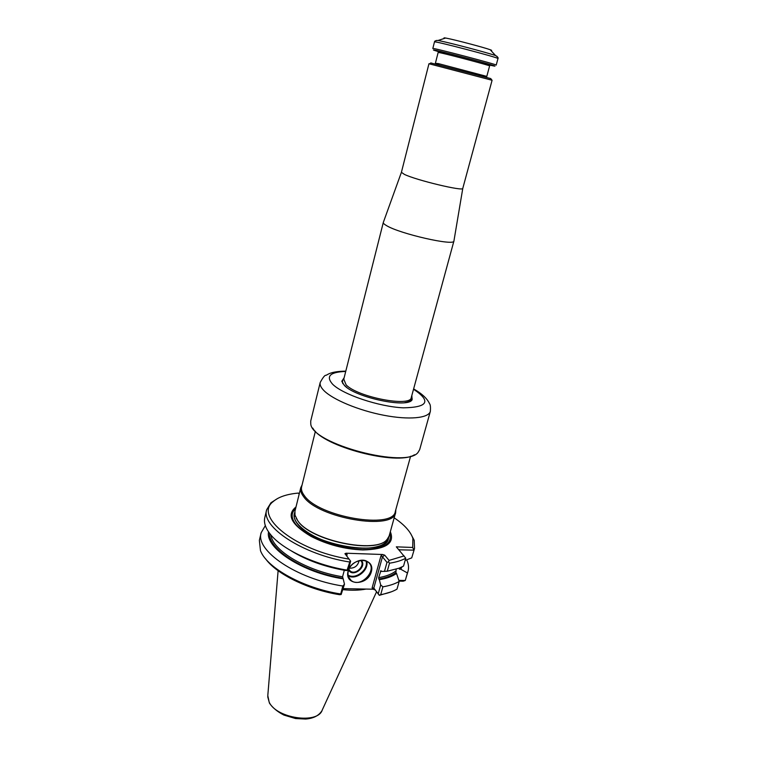 <?xml version="1.0" encoding="UTF-8"?>
<svg xmlns="http://www.w3.org/2000/svg" width="757" height="757" viewBox="0 0 757 757"><rect width="100%" height="100%" fill="white"/><g stroke="black" fill="none" stroke-linecap="round" stroke-linejoin="round"><path stroke-width="1.14" d="M411.562 396.498L412.12 399.166M342.088 380.79L343.886 378.746M453.954 240.849L453.935 241C454.711 246.318 399.592 233.79 386.448 225.567C384.196 224.261 383.146 223.23 383.297 222.482L383.354 222.321M490.801 78.681L492.078 80.299L462.782 188.389L453.926 241.01L411.278 397.529C410.852 407.37 357.578 397.17 346.11 384.859L343.754 379.096C341.729 380.828 342.183 383.127 345.116 386.004L346.753 387.414M462.782 188.408C463.644 191.559 416.199 180.204 404.37 174.375L401.409 172.312L428.954 63.739L491.577 80.128M490.801 50.388C492.126 50.568 491.927 50.35 490.195 49.725C484.291 47.53 454.966 39.78 446.677 38.228L445.608 38.03C443.791 37.718 443.507 37.812 444.747 38.304M436.316 40.481L438.038 40.481C435.578 40.556 434.395 41.039 434.48 41.928L432.815 48.495C431.102 47.142 498.352 64.79 496.195 65.121L497.974 58.582C498.484 57.854 497.69 56.851 495.58 55.573L497.084 56.425M438.937 51.798L434.215 50.322C424.507 46.811 504.266 67.733 494.084 66.029L490.65 65.32M490.744 78.577L430.865 62.963M414.458 454.758C397.293 466.123 322.132 446.412 312.764 428.084M419.69 449.601L418.186 452.203C407.171 469.094 312.064 444.151 310.767 424.024L310.73 421.015L320.211 382.455C319.653 384.774 320.873 387.461 323.864 390.527C332.702 399.592 358.667 410.445 383.856 415.271C409.064 420.154 428.651 418.186 430.355 411.354L419.69 449.601M344.142 377.696L341.795 381.367L344.426 385.483C355.629 397.605 407.749 408.515 412.092 399.8L411.846 395.457M343.971 378.396L342.126 380.61L342.789 383.619M410.114 401.286L412.177 398.986L411.657 396.157M300.784 487.631L294.965 511.155L294.975 515.082L297.605 520.447C310.162 540.602 376.806 554.408 387.234 539.287L389.183 535.871L395.646 512.517C393.952 531.054 317.978 518.308 303.548 496.564C301.059 493.299 300.141 490.318 300.784 487.631L302.071 484.991M395.826 509.584L395.646 512.517M410.597 456.263L395.324 511.401C393.649 529.673 318.64 517.078 304.361 495.636C301.892 492.41 300.974 489.467 301.617 486.817L315.385 431.282M294.757 512.451L294.331 513.7C293.65 516.52 294.52 519.633 296.962 523.03C311.013 545.636 386.486 557.871 388.483 538.397L388.72 537.101M294.331 513.7L294.322 513.738C291.568 523.39 310.881 538.057 336.505 544.709C362.101 551.493 386.127 548.191 388.464 538.435L388.464 538.435M388.776 536.987C386.411 546.516 373.248 549.97 349.289 547.358C327.185 544.141 304.219 533.344 296.895 523.078C294.047 519.065 293.338 515.479 294.766 512.328M295.996 506.972C286.241 514.769 291.218 524.544 310.919 536.316C327.251 544.69 344.586 549.232 362.925 549.961C385.871 549.374 395.003 543.299 390.328 531.717M359.092 560.587C357.929 565.782 354.721 568.318 349.45 568.185M360.483 560.312C366.057 565.015 355.828 575.661 350.179 571.033L348.835 569.482M361.07 560.237C367.845 566.359 352.847 578.187 348.627 570.04M365.972 560.88C368.99 569.463 355.563 580.08 348.031 575.017M366.681 561.202C369.425 570.021 355.989 580.638 348.163 575.803M366.028 589.069C359.405 590.365 351.74 590.564 343.006 589.665M342.855 586.032L340.726 593.98L341.152 594.529L344.473 584.186L342.855 586.032C296.507 579.001 254.948 550.405 261.174 532.72L265.319 525.613M340.726 593.98C303.443 588.255 266.757 567.835 260.474 550.651L259.358 540.328L261.174 532.72M378.226 593.81L379.21 595.144L380.705 594.642L382.891 586.836L380.695 584.943L378.226 593.81L373.816 588.085L372.113 587.896L373.05 589.201L375.084 589.854L373.816 588.085L382.455 556.859L380.989 555.761L372.113 587.896M348.334 570.958C350.198 562.801 361.808 557.303 367.628 561.77C378.765 568.781 361.231 588.719 351.163 580.505C348.334 578.206 347.387 575.027 348.334 570.958M344.303 570.267L342.561 576.777L343.195 578.85C302.469 572.623 265.045 548.021 268.555 531.906M344.473 584.186L343.195 578.85M347.103 570.125L350.217 560.634L350.623 561.221L348.154 570.475L347.103 570.125C315.035 564.968 282.276 549.412 270.467 534.433C265.499 528.254 263.606 522.623 264.808 517.533L266.682 509.726L270.968 502.752L277.592 498.494M348.154 570.475L345.438 570.466C324.753 566.813 306.793 560.341 291.549 551.068M341.152 594.529L339.581 594.699C308.127 589.703 276.371 573.967 265.556 558.761M391.426 591.785L379.323 595.343L375.084 589.854M382.891 586.836C389.533 585.691 394.965 583.902 399.176 581.452L396.999 589.135C392.779 591.624 387.347 593.46 380.705 594.642M406.708 559.82C408.572 563.861 409.017 567.665 408.023 571.251L405.26 580.496L403.112 581.206L399.071 581.111M401.995 566.917L400.746 569.217L399.365 569.179L400.311 567.684M400.746 569.217L407.408 572.964L405.26 580.496L398.825 580.354M408.023 571.251L407.408 572.964M410.531 533.363L414.211 540.337L414.524 548.513L411.713 557.89L405.146 560.407M399.176 581.452L396.545 573.437C392.467 576.38 386.723 578.462 379.323 579.692L380.695 584.943M379.323 579.692L378.812 579.048C386.221 577.79 391.918 575.661 395.902 572.652L396.545 573.437M384.452 571.459L386.988 562.366L382.455 556.859L384.707 555.155L389.07 560.407L388.502 561.845L389.495 563.199C396.148 562.177 401.579 560.511 405.771 558.212L403.528 566.104L399.09 568.185L387.253 571.223L381.613 571.44L380.922 570.683L378.642 577.648L378.812 579.048M395.902 572.652L396.166 569.198M348.069 571.194C351.948 556.48 375.51 557.313 371.327 571.819C367.533 586.259 344.113 585.823 348.069 571.194M346.252 555.42L347.132 554.607L346.744 556.064M349.289 561.949C302.677 554.635 260.616 526.635 266.682 509.726M343.281 588.643L373.05 589.201M414.524 548.513L411.713 557.89M394.179 517.826C404.247 524.601 410.474 531.433 412.868 538.312L412.726 547.472L413.928 550.15L398.882 549.819M389.495 563.199L387.253 571.223M388.502 561.845L386.988 562.366M384.707 555.155L382.654 554.503L346.138 553.225L344.937 553.679L349.091 559.111C295.627 550.632 253.548 516.227 273.126 501.645C278.387 496.989 286.789 494.132 298.334 493.072L299.176 494.16M350.217 560.634L349.091 559.111M405.771 558.212L396.318 546.838L412.726 547.472M404.115 555.903L389.07 560.407M343.81 379.049L343.214 379.219M404.796 402.639C410.303 401.73 412.537 399.81 411.505 396.867L411.477 396.8M445.608 38.03L438.038 40.481L439.41 40.746C449.951 42.789 488.104 52.867 495.58 55.573L490.195 49.725M434.48 41.928C432.824 40.339 500.197 58.015 497.974 58.582M444.491 53.283C430.194 49.224 439.647 51.116 460.994 56.671C482.304 62.197 498.182 66.89 487.48 64.449L483.676 63.569M435.474 62.945L438.161 52.422L441.009 52.943C451.74 55.28 491.265 65.84 489.618 65.925L486.789 76.41L438.284 63.569L435.37 63.333L439.107 64.894M345.722 371.441C330.024 372.009 325.642 376.248 332.569 384.168C342.722 394.52 378.973 406.746 403.311 407.824C428.036 407.408 431.443 401.21 413.54 389.24M386.978 539.457C376.589 554.521 310.247 540.772 297.728 520.702L296.186 518.214M389.817 533.571C392.533 543.923 383.364 549.298 362.291 549.696C344.416 548.995 327.516 544.557 311.6 536.401C303.888 532.209 298.381 527.856 295.079 523.352C291.038 517.495 291.19 512.659 295.533 508.846M376.57 591.775L322.293 709.905C318.101 724.468 276.4 718.525 269.161 702.127L267.798 695.607L278.112 570.721M295.173 515.81L294.113 515.962M270.978 535.038C272.406 550.424 306.585 571.043 342.561 576.777M269.643 533.401C268.044 549.194 304.011 572.15 342.713 578.197M311.07 536.391L311.572 536.401M378.642 577.648C386.061 576.37 391.719 574.203 395.618 571.147M381.282 571.024L380.44 571.166M399.412 549.601L399.232 550.225M380.989 555.761L382.654 554.503M346.138 553.225L347.132 554.607M411.278 397.529L411.505 396.867L411.912 397.236M401.409 172.312L383.297 222.482L343.621 379.777M486.789 76.41L486.694 76.798C485.852 76.892 488.312 77.848 482.673 76.315M430.97 62.897L429.484 63.834M430.355 411.354C430.96 403.178 429.228 404.039 429.143 402.809L427.601 400.339C426.361 398.854 423.825 394.794 413.625 388.918M345.807 371.129C329.588 371.356 327.346 375.122 325.945 375.311C324.895 375.008 322.984 377.393 320.211 382.455M362.925 549.961L362.291 549.696C344.416 548.976 327.526 544.548 311.6 536.401L310.919 536.316M350.179 571.033L348.892 569.34M321.81 710.927C318.716 715.744 313.332 718.45 305.629 719.046L295.552 718.544L283.903 715.072C277.488 711.779 272.671 707.814 269.464 703.177L267.723 696.743M351.163 580.505L348.504 576.938M295.306 516.227L294.142 516.388M273.126 501.645L270.968 502.752M412.868 538.312L414.211 540.337"/></g></svg>
